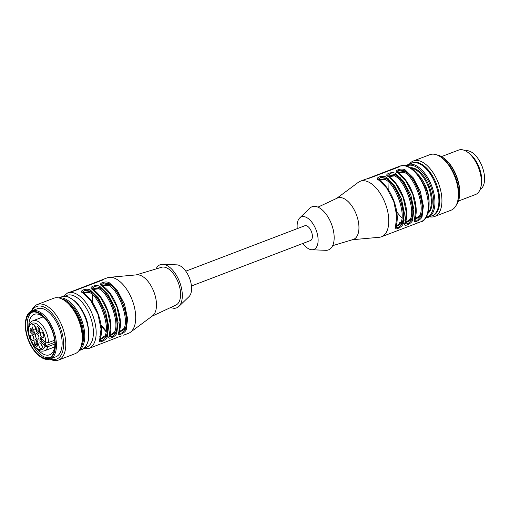 <?xml version="1.0" encoding="UTF-8"?>
<svg xmlns="http://www.w3.org/2000/svg" width="510" height="510" viewBox="0 0 510 510"><rect width="100%" height="100%" fill="white"/><g stroke="black" fill="none" stroke-linecap="round" stroke-linejoin="round"><path stroke-width="0.76" d="M191.448 285.983L310.443 240.561A7.924 4.118 -110.9 0 0 311.565 231.961A7.924 4.118 -110.9 0 0 304.795 225.751L185.793 271.173M70.265 305.311A25.761 13.381 69.1 0 1 79.949 321.07A25.761 13.381 69.1 0 1 82.556 337.505M156.034 268.942A23.084 11.991 69.1 0 1 162.817 264.308L176.842 264.856A17.436 9.059 69.1 0 1 189.765 278.823A17.436 9.059 69.1 0 1 188.98 296.661L178.889 306.414A23.084 11.991 69.1 0 1 170.742 307.473M119.142 331.768L123.962 328.536L125.039 328.848C130.592 319.298 119.633 288.858 108.974 284.223L108.343 285.154C118.709 289.661 129.361 319.247 123.962 328.536M102.491 285.906L108.343 285.154M109.65 335.395L114.476 332.157L115.547 332.469C121.106 322.919 110.147 292.485 99.482 287.844L98.857 288.775C109.223 293.282 119.875 322.875 114.476 332.157M92.998 289.527L98.857 288.775M99.871 339.909L106.061 336.09C111.614 326.54 100.655 296.106 89.996 291.471L89.365 292.396C99.73 296.903 110.383 326.496 104.983 335.778L100.145 339.054M89.365 292.396L83.557 293.18M162.817 264.308A23.084 11.991 69.1 0 1 179.922 282.801A23.084 11.991 69.1 0 1 178.889 306.414M105.022 335.663L107.718 335.523M118.875 333.253L121.858 333.017L125.199 329.294C131.006 319.687 119.716 288.322 108.815 283.777L108.974 284.223L101.745 285.358M118.849 332.66L125.039 328.848L126.276 329.607L127.602 318.884L124.548 304.202L117.466 290.732L109.44 282.846C105.78 280.379 97.066 283.7 101.847 285.747L109.873 293.632L116.956 307.096L120.009 321.784L118.875 331.704M109.382 336.874L112.366 336.638L115.713 332.915C121.52 323.308 110.224 291.943 99.323 287.398L99.482 287.844L92.253 288.985M109.357 336.281L115.547 332.469L116.784 333.228L118.11 322.511L115.056 307.823L107.973 294.353L99.947 286.467C96.288 284 87.58 287.328 92.355 289.368L100.381 297.253L107.463 310.717L110.517 325.405L109.382 335.331M104.983 335.778L107.291 336.855L108.624 326.132L105.57 311.444L98.487 297.98L90.461 290.094L89.836 291.019L84.889 290.235L82.486 292.153M99.877 340.457L102.873 340.189L106.22 336.536C112.028 326.929 100.731 295.564 89.836 291.019L89.996 291.471L82.767 292.606M136.215 274.896L161.6 267.278A20.209 10.5 69.1 0 1 178.494 283.235A20.209 10.5 69.1 0 1 176.001 305.012L151.993 316.245M109.44 282.846L108.815 283.777L103.83 282.935L101.452 284.867M99.947 286.467L99.323 287.398L94.337 286.556L91.966 288.488M69.615 292.204L74.224 290.891L102.695 280.022L103.224 279.531L101.248 280.13L107.215 277.842A29.72 15.44 69.1 0 1 109.408 277.332L136.846 274.839A22.191 11.526 69.1 0 1 153.892 291.835A22.191 11.526 69.1 0 1 152.503 315.868L130.381 332.284A29.72 15.44 69.1 0 1 128.412 333.374L123.554 335.159M101.388 280.519L101.248 280.13L71.489 291.624M102.484 286.193L101.847 285.747M118.683 332.507C116.197 336.836 124.905 333.514 126.276 329.607M92.998 289.814L92.355 289.368M109.191 336.128C106.705 340.457 115.413 337.135 116.784 333.228M99.89 338.952L99.699 339.749C97.219 344.078 105.927 340.756 107.291 336.855M83.506 293.435L90.895 300.874L97.977 314.345L101.031 329.026L99.699 339.749M90.461 290.094C86.796 287.621 78.087 290.949 82.869 292.989M121.329 335.905L91.245 347.559M109.408 277.332A29.72 15.44 69.1 0 1 132.613 301.123A29.72 15.44 69.1 0 1 130.381 332.284M87.593 323.576A19.023 9.881 -110.9 0 0 83.302 312.343M42.043 345.448A2.276 1.186 69.1 0 1 41.89 345.091A2.276 1.186 69.1 0 1 41.82 344.881M33.756 337.633A2.276 1.186 69.1 0 1 33.532 337.059M35.33 326.821A2.276 1.186 69.1 0 1 35.113 326.247M43.624 334.643A2.276 1.186 69.1 0 1 43.401 334.069M34.597 343.338L35.113 339.787A1.186 0.618 69.1 0 1 35.394 339.341A1.186 0.618 69.1 0 1 36.076 339.666A4.953 2.575 69.1 0 0 37.115 340.648A1.186 0.618 69.1 0 1 37.81 342.331L37.287 345.882A1.186 0.618 69.1 0 1 37.013 346.328A1.186 0.618 69.1 0 1 36.522 346.201A11.889 6.177 69.1 0 1 35.094 344.849A1.186 0.618 69.1 0 1 34.597 343.338L36.178 342.733L36.548 340.183M36.178 342.733A1.186 0.618 -110.9 0 0 36.675 344.244L35.094 344.849M37.421 345.002A11.889 6.177 69.1 0 1 36.675 344.244M34.227 333.546L32.168 331.608L30.587 332.214A1.186 0.618 69.1 0 1 30.007 330.729A11.889 6.177 69.1 0 1 30.281 328.861A1.186 0.618 69.1 0 1 30.543 328.504A1.186 0.618 69.1 0 1 31.104 328.695L33.826 331.264A1.186 0.618 69.1 0 1 34.361 332.998A4.953 2.575 69.1 0 0 34.157 334.35A1.186 0.618 69.1 0 1 33.87 334.974A1.186 0.618 69.1 0 1 33.309 334.777L30.587 332.214M30.007 330.729L31.595 330.123A11.889 6.177 69.1 0 1 31.677 329.237M31.595 330.123A1.186 0.618 -110.9 0 0 32.168 331.608M38.059 329.855A1.186 0.618 -110.9 0 0 38.754 331.538L37.173 332.144A1.186 0.618 69.1 0 1 36.478 330.461L38.059 329.855L38.448 327.19M38.754 331.538A4.953 2.575 69.1 0 1 39.321 332.004M42.273 346.564A2.971 1.543 69.1 0 1 41.546 345.193A2.971 1.543 69.1 0 1 41.253 343.899M33.985 338.742A2.971 1.543 69.1 0 1 32.965 336.077M35.566 327.93A2.971 1.543 69.1 0 1 34.546 325.265M43.854 335.752A2.971 1.543 69.1 0 1 42.834 333.087M45.205 341.687A2.677 1.39 -110.9 0 0 45.67 344.346L42.043 340.922L40.462 341.528A1.186 0.618 69.1 0 1 39.927 339.794L41.508 339.195A1.186 0.618 -110.9 0 0 42.043 340.922M41.641 338.64A4.953 2.575 69.1 0 1 41.508 339.195M36.14 333.604A2.971 1.543 69.1 0 1 38.607 335.899A2.971 1.543 69.1 0 1 38.205 339.175A2.971 1.543 69.1 0 1 38.148 339.188A2.971 1.543 69.1 0 1 35.681 336.893A2.971 1.543 69.1 0 1 36.082 333.617A2.971 1.543 69.1 0 1 36.14 333.604M36.478 330.461L36.994 326.91A1.186 0.618 69.1 0 1 37.275 326.464A1.186 0.618 69.1 0 1 37.759 326.591A11.889 6.177 69.1 0 1 39.193 327.943A1.186 0.618 69.1 0 1 39.691 329.454L39.174 333.005A1.186 0.618 69.1 0 1 38.894 333.451A1.186 0.618 69.1 0 1 38.212 333.126L39.213 332.743M37.173 332.144A4.953 2.575 69.1 0 1 38.212 333.126M41.055 338.085L40.124 338.442A1.186 0.618 69.1 0 1 40.417 337.818A1.186 0.618 69.1 0 1 40.978 338.015L44.599 341.432A2.677 1.39 69.1 0 1 45.473 341.91L45.645 342.07A14.121 7.331 -110.9 0 0 33.845 322.957A14.121 7.331 -110.9 0 0 31.193 341.101A14.121 7.331 -110.9 0 0 45.039 346.201L44.874 346.035A2.677 1.39 69.1 0 1 44.089 344.951L40.462 341.528M40.124 338.442A4.953 2.575 69.1 0 1 39.927 339.794M44.089 344.951L45.67 344.346M39.015 346.162A2.971 1.543 -110.9 0 0 41.559 348.489A2.971 1.543 -110.9 0 0 41.941 345.162A2.971 1.543 -110.9 0 0 39.436 342.937A2.971 1.543 -110.9 0 0 39.015 346.162M31.199 335.095A2.971 1.543 -110.9 0 0 31.148 335.115A2.971 1.543 -110.9 0 0 30.766 338.442A2.971 1.543 -110.9 0 0 33.271 340.667A2.971 1.543 -110.9 0 0 33.673 337.39A2.971 1.543 -110.9 0 0 31.199 335.095M35.267 326.63A2.971 1.543 -110.9 0 0 32.729 324.303A2.971 1.543 -110.9 0 0 32.347 327.63A2.971 1.543 -110.9 0 0 34.846 329.855A2.971 1.543 -110.9 0 0 35.267 326.63M43.082 337.697A2.971 1.543 -110.9 0 0 43.14 337.677A2.971 1.543 -110.9 0 0 43.522 334.35A2.971 1.543 -110.9 0 0 41.017 332.125A2.971 1.543 -110.9 0 0 40.615 335.401A2.971 1.543 -110.9 0 0 43.082 337.697M45.039 346.201L47.812 346.717A16.097 8.364 69.1 0 1 44.466 350.835C41.297 351.639 38.46 350.791 35.955 348.298L30.064 339.22C27.368 333.444 27.285 322.505 32.984 320.752A16.097 8.364 69.1 0 1 43.197 326.47A16.097 8.364 69.1 0 1 48.418 342.592L45.645 342.07M54.908 344.008L47.812 346.717M48.418 342.592L54.634 340.221M46.015 319.649A21.637 11.239 -110.9 0 0 34.565 314.236A21.637 11.239 -110.9 0 0 34.17 314.37A21.637 11.239 -110.9 0 0 28.86 325.635M38.135 349.943A21.637 11.239 -110.9 0 0 49.604 354.801A21.637 11.239 -110.9 0 0 54.921 342.975M32.423 312.171A24.372 12.661 -110.9 0 0 29.236 336.759M31.008 341.394A24.372 12.661 -110.9 0 0 49.77 357.606M32.053 312.267A24.372 12.661 -110.9 0 0 31.614 312.42A24.372 12.661 -110.9 0 0 28.477 339.705A24.372 12.661 -110.9 0 0 48.998 357.956A24.372 12.661 -110.9 0 0 52.294 331.092A24.372 12.661 -110.9 0 0 32.053 312.267M31.856 311.712A24.964 12.973 -110.9 0 0 25.87 319.483A24.964 12.973 -110.9 0 0 40.009 356.515A24.964 12.973 -110.9 0 0 54.723 338.729A24.964 12.973 -110.9 0 0 31.856 311.712M40.009 356.515L40.628 356.955A25.761 13.381 -110.9 0 0 50.127 359.014A25.761 13.381 -110.9 0 0 53.607 330.614A25.761 13.381 -110.9 0 0 32.219 310.724A25.761 13.381 -110.9 0 0 31.754 310.883A25.761 13.381 -110.9 0 0 26.048 318.744L25.87 319.483M50.127 359.014L55.819 356.841A25.761 13.381 -110.9 0 0 59.3 328.446A25.761 13.381 -110.9 0 0 37.912 308.55A25.761 13.381 -110.9 0 0 37.447 308.709L31.754 310.883M50.324 358.938A28.133 14.618 -110.9 0 0 62.188 333.565A28.133 14.618 -110.9 0 0 37.109 306.312A28.133 14.618 -110.9 0 0 31.951 310.807M49.884 359.097A29.72 15.44 -110.9 0 0 58.497 360.06A29.72 15.44 -110.9 0 0 62.513 327.292A29.72 15.44 -110.9 0 0 37.836 304.342A29.72 15.44 -110.9 0 0 37.3 304.521A29.72 15.44 -110.9 0 0 31.512 310.979M58.497 360.06L74.944 353.781A29.72 15.44 -110.9 0 0 81.536 344.709A29.72 15.44 -110.9 0 0 64.706 300.619A29.72 15.44 -110.9 0 0 54.283 298.063A29.72 15.44 -110.9 0 0 53.748 298.242L37.3 304.521M81.536 344.709L81.88 343.23A28.133 14.618 -110.9 0 0 65.949 301.493L64.706 300.619M480.133 189.427A20.706 10.755 -110.9 0 0 482.167 166.534A20.706 10.755 -110.9 0 0 465.4 150.82M458.477 201.029L475.537 194.514A23.779 12.355 -110.9 0 0 480.803 187.259L481.242 185.41A21.796 11.322 -110.9 0 0 468.9 153.076L467.345 151.986A23.779 12.355 -110.9 0 0 459.006 149.94A23.779 12.355 -110.9 0 0 458.579 150.087L441.52 156.602M480.803 187.259A23.779 12.355 -110.9 0 0 467.345 151.986M436.828 154.893A28.133 14.618 69.1 0 1 443.037 157.558L443.662 157.998A27.342 14.204 69.1 0 1 459.14 198.562L458.968 199.302A28.133 14.618 69.1 0 1 456.112 205.422M443.037 157.558A28.133 14.618 69.1 0 1 458.968 199.302M409.46 164.067A29.72 15.44 69.1 0 1 413.438 160.956L429.885 154.677A29.72 15.44 69.1 0 1 440.838 157.054L442.087 157.921A28.133 14.618 69.1 0 1 458.018 199.665L457.668 201.144A29.72 15.44 69.1 0 1 451.082 210.209L434.635 216.489A29.72 15.44 69.1 0 1 434.099 216.673A29.72 15.44 69.1 0 1 429.598 216.82M440.838 157.054A29.72 15.44 69.1 0 1 457.668 201.144M413.438 160.956A29.72 15.44 69.1 0 1 438.46 183.217A29.72 15.44 69.1 0 1 434.635 216.489M413.125 162.786A28.133 14.618 69.1 0 1 436.426 183.995A28.133 14.618 69.1 0 1 433.181 215.335M410.537 167.713A24.767 12.865 69.1 0 1 429.331 186.698A24.767 12.865 69.1 0 1 427.973 213.384M302.908 243.442A17.436 9.059 -110.9 0 0 311.859 249.76A17.436 9.059 -110.9 0 0 316.302 230.526A17.436 9.059 -110.9 0 0 299.714 217.955A17.436 9.059 -110.9 0 0 297.253 228.633M397.57 172.501L404.755 171.328L404.13 172.252L398.323 173.037M414.923 218.866L419.749 215.634C425.149 206.352 414.496 176.76 404.13 172.252M405.437 222.487L410.257 219.255C415.656 209.973 405.004 180.387 394.638 175.873L388.83 176.658M395.945 226.115L400.764 222.883C406.164 213.594 395.511 184.008 385.146 179.501L379.344 180.285M311.859 249.76L325.884 250.308A23.084 11.991 -110.9 0 0 331.768 224.846A23.084 11.991 -110.9 0 0 309.812 208.201L299.714 217.955M402.282 222.813L399.336 222.22M414.643 220.314L417.639 220.046L420.986 216.393C426.793 206.792 415.497 175.421 404.596 170.882L404.755 171.328C415.42 175.963 426.379 206.397 420.82 215.947L419.749 215.634M397.252 172.01L399.655 170.091L404.596 170.882L405.22 169.951C401.561 167.484 392.853 170.805 397.628 172.845L405.654 180.731L412.737 194.202L415.79 208.89L414.464 219.606C411.978 223.941 420.686 220.613 422.057 216.712L420.82 215.947L414.643 219.721M405.15 223.941L408.147 223.673L411.493 220.014L411.334 219.568L405.144 223.367M394.638 175.873L395.269 174.949C405.928 179.584 416.887 210.024 411.334 219.568L410.257 219.255M388.053 176.097L395.269 174.949L395.11 174.503L390.163 173.712L387.766 175.631M395.664 227.562L398.661 227.294L402.001 223.641L401.842 223.195L395.658 226.988M385.146 179.501L385.777 178.57C396.436 183.205 407.394 213.645 401.842 223.195L400.764 222.883M378.56 179.724L385.777 178.57L385.617 178.124L380.677 177.34L378.273 179.259M404.749 222.953L403.263 223.418M332.66 245.667L353.079 239.541A22.191 11.526 -110.9 0 0 356.637 215.322A22.191 11.526 -110.9 0 0 338.066 197.797A22.191 11.526 -110.9 0 0 337.263 198.109L317.953 207.143M398.272 173.292L397.628 172.845M414.464 219.606L414.656 218.809M405.169 222.43L404.972 223.233C402.492 227.562 411.2 224.234 412.564 220.333L413.897 209.61L410.843 194.922L403.761 181.458L395.734 173.572L395.11 174.503C406.005 179.042 417.301 210.413 411.493 220.014L412.564 220.333M388.779 176.919L396.168 184.359L403.251 197.823L406.304 212.511L404.972 223.233M395.734 173.572C392.069 171.105 383.361 174.426 388.142 176.466M395.677 226.051L395.486 226.854C393 231.183 401.708 227.862 403.078 223.954L404.404 213.237L401.351 198.549L394.268 185.079L386.242 177.193L385.617 178.124C396.519 182.669 407.809 214.034 402.001 223.641L403.078 223.954M379.287 180.54L386.676 187.98L393.758 201.444L396.812 216.132L395.486 226.854M386.242 177.193C382.583 174.726 373.868 178.054 378.649 180.094M417.11 223.01L419.341 222.264M418.665 222.589L381.486 236.774A29.72 15.44 -110.9 0 0 385.694 204.523A29.72 15.44 -110.9 0 0 360.289 181.241A29.72 15.44 -110.9 0 0 358.32 182.325L336.702 198.371M365.396 179.31L370.005 177.996L398.476 167.127L399.005 166.636L397.029 167.235L367.276 178.723M397.469 167.05L397.175 167.624M352.486 239.719L379.293 237.277A29.72 15.44 -110.9 0 0 381.486 236.774M418.264 174.72A23.626 12.272 69.1 0 1 429.063 203.012M411.168 168.102A24.767 12.865 69.1 0 1 428.464 187.036A24.767 12.865 69.1 0 1 428.183 212.676M61.978 299.013A27.444 14.254 69.1 0 1 80.784 320.815A27.444 14.254 69.1 0 1 80.574 347.724M63.144 296.406L67.671 292.931A29.72 15.44 69.1 0 1 93.075 316.213A29.72 15.44 69.1 0 1 88.867 348.464L91.239 347.559M65.114 296.284A27.738 14.414 69.1 0 1 90.506 317.118A27.738 14.414 69.1 0 1 84.73 347.667M59.007 297.961A28.235 14.669 69.1 0 1 81.817 320.452A28.235 14.669 69.1 0 1 79.056 350.485M58.784 297.916L61.633 296.826A28.235 14.669 69.1 0 1 85.769 318.941A28.235 14.669 69.1 0 1 81.772 349.586L78.922 350.67M35.898 339.488L35.113 339.787M36.522 346.201L37.287 345.907M30.976 328.593L30.281 328.861M33.309 334.777L34.157 334.458M37.785 326.61L36.994 326.91M44.874 346.035L54.863 342.223M411.831 163.162A28.235 14.669 69.1 0 1 435.604 184.308A28.235 14.669 69.1 0 1 431.97 215.915C450.744 210.509 429.439 154.683 411.831 163.162L407.872 164.666A28.235 14.669 69.1 0 1 431.651 185.819A28.235 14.669 69.1 0 1 428.011 217.426A28.235 14.669 69.1 0 1 427.501 217.598M406.719 166.018A27.444 14.254 69.1 0 1 430.504 185.876A27.444 14.254 69.1 0 1 426.602 217.094A27.444 14.254 69.1 0 1 426.252 217.196M387.785 189.184L387.836 189.624M396.442 212.166L396.697 212.53M422.057 216.712L423.383 205.989L420.329 191.301L413.247 177.837L405.22 169.951M399.834 166.152C404.296 165.425 406.903 165.482 407.662 166.33L413.247 169.607L418.876 175.51L426.111 189.057C432.652 204.873 427.272 221.219 421.031 221.684A29.72 15.44 -110.9 0 0 425.238 189.433A29.72 15.44 -110.9 0 0 399.834 166.152L397.462 167.057M399.19 169.371A27.738 14.414 -110.9 0 0 398.214 170.569M109.051 333.208L109.401 333.464M92.227 294.633L92.386 302.392M100.999 324.94L106.042 330.831M99.565 336.829L99.909 337.084M118.798 333.202L118.989 332.214C124.204 319.534 114.667 293.078 102.287 285.766L101.433 284.962M109.312 336.829L109.497 335.841C114.712 323.155 105.175 296.705 92.794 289.393L91.94 288.583M99.82 340.45L100.005 339.462C105.226 326.782 95.689 300.326 83.302 293.014L82.448 292.204M91.794 292.791L92.049 291.223M105.952 331.596L101.127 325.986M67.671 292.931L70.042 292.026M88.867 348.464L83.175 348.885M61.633 296.826C63.826 296.004 66.223 296.1 68.824 297.107L75.021 301.155C79.7 305.547 83.404 311.425 86.12 318.795C91.041 334.656 89.594 344.913 81.772 349.586M44.466 350.835L54.646 346.947M32.984 320.752L43.165 316.863M425.748 217.942L431.97 215.915M407.872 164.666L405.839 165.795M400.694 177.78L400.63 179.348M412.59 211.051L413.922 212.434M395.346 223.935L395.69 224.19M388.461 178.825L388.225 180.087M388.008 181.738L388.174 189.49M396.78 212.045L401.829 217.936M402.849 218.828L404.105 219.804M404.838 220.314L405.182 220.562M414.585 220.307L414.77 219.319C419.985 206.639 410.448 180.183 398.068 172.871L397.214 172.068M405.093 223.928L405.278 222.94C410.499 210.26 400.962 183.804 388.575 176.492L387.721 175.689M395.601 227.549L395.792 226.561C401.007 213.881 391.47 187.425 379.089 180.113L378.235 179.31M387.575 179.89L387.829 178.322M365.823 179.131L360.289 181.241M421.031 221.684L418.659 222.589"/></g></svg>
